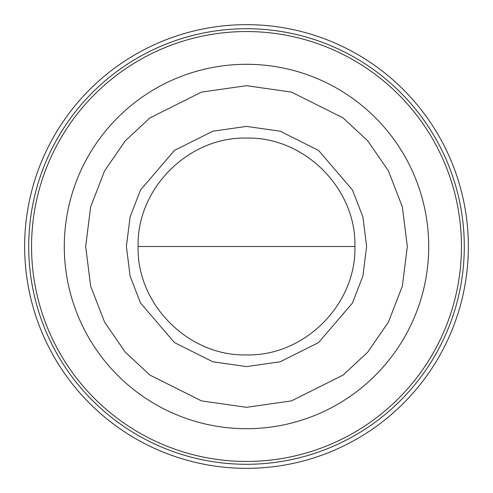 <?xml version="1.0" encoding="UTF-8"?>
<svg xmlns="http://www.w3.org/2000/svg" width="493" height="493" viewBox="0 0 493 493"><rect width="100%" height="100%" fill="white"/><g stroke="black" fill="none" stroke-linecap="round" stroke-linejoin="round"><path stroke-width="0.74" d="M246.5 24.65A221.85 221.85 0 0 1 468.35 246.5A221.85 221.85 0 0 1 246.5 468.35A221.85 221.85 0 0 1 24.65 246.5A221.85 221.85 0 0 1 246.5 24.65M246.5 461.454A214.954 214.954 0 0 1 31.546 246.5A214.954 214.954 0 0 1 246.5 31.546A214.954 214.954 0 0 1 461.454 246.5A214.954 214.954 0 0 1 246.5 461.454M246.5 464.289A217.789 217.789 0 0 1 28.711 246.5A217.789 217.789 0 0 1 246.5 28.711A217.789 217.789 0 0 1 464.289 246.5A217.789 217.789 0 0 1 246.5 464.289M246.5 428.707A182.207 182.207 0 0 1 64.293 246.5A182.207 182.207 0 0 1 246.5 64.293A182.207 182.207 0 0 1 428.707 246.5A182.207 182.207 0 0 1 246.5 428.707M246.5 407.317L201.471 400.883L150.014 375.155L125.339 352.242L104.602 322.175L90.632 286.088L85.683 246.5L90.632 206.912L104.602 170.824L125.339 140.758L150.014 117.845L201.471 92.117L246.5 85.683L291.529 92.117L342.986 117.845L367.661 140.758L388.398 170.824L402.368 206.912L407.317 246.5L402.368 286.088L388.398 322.175L367.661 352.242L342.986 375.155L291.529 400.883L246.5 407.317M246.5 126.399L212.871 131.206L174.442 150.42L140.53 189.984L130.097 216.938L126.399 246.5L130.097 276.062L140.53 303.016L174.442 342.58L212.871 361.794L246.5 366.601L280.129 361.794L318.558 342.58L352.47 303.016L362.903 276.062L366.601 246.5L362.903 216.938L352.47 189.984L318.558 150.42L280.129 131.206L246.5 126.399M354.905 246.5L138.095 246.5M246.5 354.905C188.739 356.439 136.579 304.508 138.095 246.5C136.579 188.492 188.739 136.561 246.5 138.095C304.261 136.561 356.421 188.492 354.905 246.5C356.421 304.508 304.261 356.439 246.5 354.905"/></g></svg>
